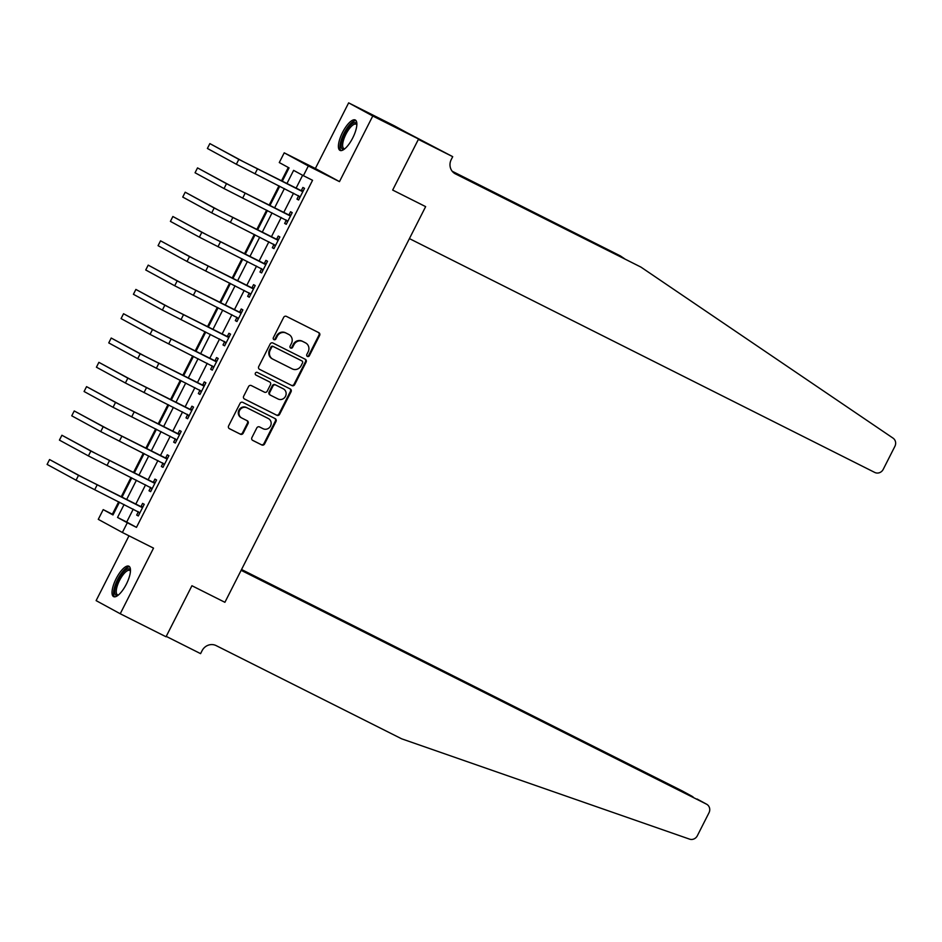 <?xml version="1.0" encoding="UTF-8"?>
<svg xmlns="http://www.w3.org/2000/svg" width="942" height="942" viewBox="0 0 942 942"><rect width="100%" height="100%" fill="white"/><g stroke="black" fill="none" stroke-linecap="round" stroke-linejoin="round"><path stroke-width="1.41" d="M307.398 356.441A1.495 1.413 118.6 0 0 309.341 355.746L319.621 335.47A2.143 2.014 118.6 0 0 318.796 332.656L286.427 316.382A2.143 2.014 118.6 0 0 283.66 317.395L273.368 337.672A1.495 1.413 118.6 0 0 273.957 339.638A1.495 1.413 118.6 0 0 275.888 338.932L277.219 336.306A6.853 6.441 118.6 0 1 286.074 333.091L288.77 334.445A6.853 6.441 118.6 0 1 291.431 343.453L290.101 346.079A1.495 1.413 118.6 0 0 290.678 348.045A1.495 1.413 118.6 0 0 292.609 347.339L293.939 344.713A6.853 6.441 118.6 0 1 302.794 341.499L305.491 342.853A6.853 6.441 118.6 0 1 308.152 351.849L306.821 354.475A1.495 1.413 118.6 0 0 307.398 356.441M307.057 356.206A1.495 1.413 118.6 0 0 308.682 355.381L318.973 335.105A2.143 2.014 118.6 0 0 318.408 332.455M273.616 339.391A1.495 1.413 118.6 0 0 275.241 338.578L276.571 335.953L277.219 336.306M290.336 347.798A1.495 1.413 118.6 0 0 291.961 346.986L293.292 344.36L293.939 344.713M126.334 584.193A17.003 5.782 -63.3 0 0 128.889 566.224A17.003 5.782 -63.3 0 0 116.16 578.659A17.003 5.782 -63.3 0 0 113.617 596.627A17.003 5.782 -63.3 0 0 126.334 584.193M352.72 137.968A17.003 5.782 -63.3 0 0 355.275 119.999A17.003 5.782 -63.3 0 0 342.547 132.422A17.003 5.782 -63.3 0 0 340.003 150.39A17.003 5.782 -63.3 0 0 352.72 137.968M251.903 437.594A2.143 2.014 118.6 0 0 252.727 440.409L261.817 444.965A2.143 2.014 118.6 0 0 264.584 443.965L276.006 421.439A2.143 2.014 118.6 0 0 275.17 418.625L242.8 402.364A2.143 2.014 118.6 0 0 240.045 403.376L228.612 425.89A2.143 2.014 118.6 0 0 229.448 428.704L240.41 434.215A2.143 2.014 118.6 0 0 243.177 433.214L248.064 423.57A2.143 2.014 118.6 0 0 247.24 420.756L241.8 418.024A5.723 5.381 118.6 0 1 239.621 410.429A5.723 5.381 118.6 0 1 246.981 407.815L268.293 418.519A5.723 5.381 118.6 0 1 270.472 426.125A5.723 5.381 118.6 0 1 263.112 428.74L259.556 426.95A2.143 2.014 118.6 0 0 256.789 427.951L251.903 437.594M133.246 509.139L126.699 522.045L136.472 527.367L127.311 522.763L122.378 532.489L98.274 519.348L103.208 509.622L112.981 514.956L119.446 502.204M697.08 799.016L706.641 804.232A6.547 6.147 118.6 0 1 709.008 812.734L697.327 835.766A6.547 6.147 118.6 0 1 689.568 839.134L401.645 738.811L216.154 645.611A10.904 10.256 118.6 0 0 202.059 650.734L200.587 653.642L166.228 636.38L191.933 585.736L166.039 636.768L120.235 613.76L153.522 548.138L122.378 532.489M418.566 139.016L372.761 116.007L348.646 102.866L394.451 125.875L418.566 139.016L392.673 190.06L425.643 206.628L224.903 602.303L191.933 585.736L224.903 602.303L241.128 570.322L706.476 804.138L241.305 569.992M348.646 102.866L315.358 168.488L339.473 181.629L372.761 116.007M339.473 181.629L308.328 165.98L303.395 175.695L293.621 170.372L286.874 183.666M136.472 527.367L312.556 180.299L303.395 175.695M291.926 385.608A2.143 2.014 118.6 0 0 294.693 384.607L306.115 362.093A2.143 2.014 118.6 0 0 305.29 359.279L272.921 343.006A2.143 2.014 118.6 0 0 270.154 344.018L258.732 366.532A2.143 2.014 118.6 0 0 259.556 369.346L291.278 385.254A2.143 2.014 118.6 0 0 294.045 384.254L305.467 361.728A2.143 2.014 118.6 0 0 304.902 359.079M291.066 391.766L279.633 414.28A2.143 2.014 118.6 0 1 276.866 415.292L244.496 399.031A2.143 2.014 118.6 0 1 243.672 396.217L248.558 386.573A2.143 2.014 118.6 0 1 251.326 385.572L264.455 392.166A2.143 2.014 118.6 0 0 267.222 391.166L270.46 384.772A2.143 2.014 118.6 0 0 269.636 381.957L255.965 375.093A1.495 1.413 118.6 0 1 255.4 373.103A1.495 1.413 118.6 0 1 257.319 372.42L290.23 388.952A2.143 2.014 118.6 0 1 291.066 391.766L290.407 391.413L278.985 413.927L279.633 414.28M128.995 535.81L96.119 600.619L120.235 613.76M302.618 175.283L296.035 188.27M293.539 193.181L283.695 212.574M281.211 217.496L271.367 236.878M268.87 241.8L259.038 261.181M256.542 266.103L246.71 285.485M244.214 290.407L234.381 309.788M231.885 314.71L222.053 334.092M219.557 339.014L209.713 358.396M207.228 363.318L197.384 382.711M194.9 387.621L185.056 407.015M182.56 411.925L172.727 431.318M170.231 436.228L160.399 455.622M157.903 460.532L148.071 479.925M145.574 484.836L135.742 504.229M298.59 195.948L296.977 199.115L298.602 199.998L304.525 188.341L302.9 187.446L301.287 190.625M286.25 220.251L284.649 223.419L286.274 224.302L292.197 212.645L290.56 211.75L288.959 214.929M273.922 244.555L272.32 247.722L273.945 248.606L279.868 236.948L278.231 236.053L276.63 239.233M261.593 268.859L259.98 272.026L261.617 272.921L267.528 261.252L265.903 260.357L264.29 263.536M249.265 293.162L247.652 296.33L249.289 297.225L255.2 285.556L253.575 284.661L251.961 287.84M236.937 317.466L235.323 320.633L236.948 321.528L242.871 309.859L241.246 308.976L239.633 312.143M224.608 341.769L222.995 344.937L224.62 345.832L230.543 334.163L228.918 333.28L227.305 336.447M212.268 366.073L210.667 369.24L212.291 370.135L218.214 358.466L216.578 357.583L214.976 360.751M199.94 390.377L198.338 393.556L199.963 394.439L205.886 382.77L204.249 381.887L202.648 385.054M187.611 414.68L185.998 417.859L187.635 418.743L193.546 407.074L191.921 406.19L190.308 409.358M175.283 438.984L173.669 442.163L175.306 443.046L181.217 431.377L179.592 430.494L177.979 433.661M162.954 463.287L161.341 466.467L162.966 467.35L168.889 455.681L167.264 454.798L165.651 457.965M150.626 487.591L149.013 490.77L150.638 491.653L156.56 479.984L154.935 479.101L153.322 482.269M138.286 511.895L136.684 515.074L138.309 515.957L144.232 504.3L142.595 503.405L140.994 506.572M288.287 167.464L281.446 180.946M278.95 185.857L269.118 205.25M266.621 210.16L256.789 229.554M254.293 234.464L244.461 253.857M241.964 258.767L232.132 278.161M229.636 283.071L219.792 302.464M217.308 307.375L207.464 326.768M204.967 331.69L195.135 351.072M192.639 355.994L182.807 375.375M180.311 380.297L170.478 399.679M167.982 404.601L158.15 423.982M155.654 428.904L145.81 448.286M143.325 453.208L133.481 472.59M130.985 477.512L121.153 496.905M118.657 501.815L112.357 514.226L113.134 514.65M112.357 514.226L103.208 509.622M282.235 181.335L289.053 167.888L279.279 162.554L284.213 152.84L308.328 165.98M315.358 168.488L284.213 152.84M124.085 504.535L117.538 517.441L127.311 522.763M284.378 188.588L274.546 207.97M272.05 212.892L262.206 232.274M259.721 237.196L249.877 256.577M247.381 261.499L237.549 280.881M235.053 285.803L225.22 305.184M222.724 310.106L212.892 329.488M210.396 334.41L200.564 353.803M198.067 358.714L188.223 378.107M185.739 383.017L175.895 402.411M173.399 407.321L163.567 426.714M161.07 431.624L151.238 451.018M148.742 455.928L138.91 475.321M136.413 480.232L126.581 499.625M121.942 497.294L131.774 477.9M134.27 472.99L144.102 453.597M146.599 448.686L156.431 429.293M158.927 424.383L168.759 404.989M171.256 400.079L181.1 380.686M183.584 375.776L193.428 356.382M195.912 351.472L205.756 332.079M208.253 327.157L218.085 307.775M220.581 302.853L230.413 283.471M232.91 278.549L242.742 259.168M245.238 254.246L255.07 234.864M257.566 229.942L267.41 210.561M269.895 205.639L279.739 186.257M126.699 522.045L117.538 517.441M296.977 199.115L298.638 199.951M284.649 223.419L286.297 224.255M272.32 247.722L273.969 248.558M259.98 272.026L261.64 272.862M247.652 296.33L249.312 297.166M235.323 320.633L236.984 321.469M222.995 344.937L224.655 345.773M210.667 369.24L212.315 370.076M198.338 393.556L199.987 394.38M185.998 417.859L187.658 418.684M173.669 442.163L175.33 442.987M161.341 466.467L163.001 467.291M149.013 490.77L150.673 491.606M136.684 515.074L138.344 515.91M305.196 342.688A6.853 6.441 118.6 0 0 304.843 342.499L305.491 342.853M293.292 344.36A6.853 6.441 118.6 0 1 302.147 341.145L304.843 342.499M288.476 334.292A6.853 6.441 118.6 0 0 288.122 334.092L288.77 334.445M276.571 335.953A6.853 6.441 118.6 0 1 285.426 332.738L288.122 334.092M259.297 369.193L291.278 385.254M302.535 362.917A1.495 1.413 118.6 0 0 301.958 360.951L273.545 346.68A1.495 1.413 118.6 0 0 271.602 347.386L270.201 350.153A6.853 6.441 118.6 0 0 272.862 359.149L292.279 368.911A6.853 6.441 118.6 0 0 301.134 365.684L302.535 362.917M301.381 360.645A1.495 1.413 118.6 0 0 301.299 360.598L272.886 346.326A1.495 1.413 118.6 0 0 270.955 347.021L271.602 347.386M272.203 358.796A6.853 6.441 118.6 0 1 269.553 349.788L270.955 347.021M244.237 398.866L276.218 414.939A2.143 2.014 118.6 0 0 278.985 413.927M269.094 381.663A2.143 2.014 118.6 0 0 268.988 381.604L255.753 374.951M278.078 399.008A5.723 5.381 118.6 0 0 285.438 396.405A5.723 5.381 118.6 0 0 283.259 388.799L275.747 385.031A2.143 2.014 118.6 0 0 272.98 386.032L269.742 392.425A2.143 2.014 118.6 0 0 270.566 395.24L278.078 399.008M282.906 388.61A5.723 5.381 118.6 0 0 282.6 388.445L283.259 388.799M270.46 395.181L269.918 394.886A2.143 2.014 118.6 0 1 269.082 392.072L272.332 385.678A2.143 2.014 118.6 0 1 275.099 384.677L282.6 388.445M290.407 391.413A2.143 2.014 118.6 0 0 289.842 388.752M267.94 418.33A5.723 5.381 118.6 0 0 267.634 418.166L268.293 418.519M241.152 417.671A5.723 5.381 118.6 0 1 238.974 410.064A5.723 5.381 118.6 0 1 246.333 407.462L267.634 418.166M229.177 428.539L239.763 433.862A2.143 2.014 118.6 0 0 242.53 432.861L247.416 423.217A2.143 2.014 118.6 0 0 246.851 420.568M252.468 440.244L261.158 444.612A2.143 2.014 118.6 0 0 263.925 443.611L275.358 421.086A2.143 2.014 118.6 0 0 274.781 418.436M302.912 191.509L243.401 161.694L209.866 143.596L238.821 159.386L302.264 191.473M209.866 143.596L207.393 148.459L236.36 164.249L300.215 196.831M300.628 190.578L303.3 190.743M299.886 197.49L298.261 195.559M418.366 139.404L392.673 190.06L425.643 206.628L409.417 238.609L874.753 472.437A6.547 6.147 118.6 0 0 883.219 469.363L894.9 446.331A6.547 6.147 118.6 0 0 893.016 438.112L640.96 267.116L455.469 173.905A10.904 10.256 -61.4 0 1 455.174 173.764A10.904 10.256 -61.4 0 1 451.23 159.587L452.713 156.666L418.366 139.404M624.522 258.709L620.413 255.918L452.407 171.503M620.413 255.918L452.195 171.244M640.96 267.116L454.079 173.069M452.713 156.666L405.908 132.127M241.376 569.828L682.361 790.997A6.547 6.147 -61.4 0 1 682.703 791.186M241.552 569.498L682.361 790.997M693.241 797.085L692.029 796.461M290.583 215.812L231.073 185.998L197.526 167.9L226.492 183.69L289.924 215.777M197.526 167.9L195.065 172.763L224.031 188.553L287.887 221.135M288.299 214.882L290.972 215.047M287.546 221.794L285.932 219.863M278.255 240.116L218.744 210.302L185.197 192.203L214.164 207.994L277.596 240.08M185.197 192.203L182.736 197.066L211.703 212.857L275.559 245.438M275.971 239.186L278.644 239.35M275.217 246.097L273.604 244.166M265.927 264.419L206.416 234.605L172.869 216.507L201.835 232.297L265.267 264.384M172.869 216.507L170.408 221.37L199.374 237.16L263.218 269.742M263.642 263.489L266.315 263.654M262.889 270.401L261.275 268.47M253.598 288.723L194.087 258.909L160.54 240.822L189.507 256.601L252.939 288.688M160.54 240.822L158.068 245.674L187.034 261.464L250.89 294.045M251.314 287.793L253.987 287.958M250.56 294.705L248.947 292.774M344.466 149.048A14.719 5.004 116.7 0 1 341.428 142.631A14.719 5.004 116.7 0 1 348.622 127.3A14.719 5.004 116.7 0 1 356.853 124.391M356.83 124.862A13.624 4.639 -63.3 0 0 356.135 124.214A13.624 4.639 -63.3 0 0 349.576 128.395A13.624 4.639 -63.3 0 0 343.383 140.617A13.624 4.639 -63.3 0 0 343.901 148.565A13.624 4.639 -63.3 0 0 344.831 148.742M356.017 120.635A16.897 5.746 -63.3 0 0 348.552 126.016A16.897 5.746 -63.3 0 0 340.957 150.614M118.08 595.273A14.719 5.004 116.7 0 1 115.572 586.654A14.719 5.004 116.7 0 1 123.602 571.912A14.719 5.004 116.7 0 1 130.467 570.616M130.443 571.099A13.624 4.639 -63.3 0 0 129.749 570.452A13.624 4.639 -63.3 0 0 117.02 586.772A13.624 4.639 -63.3 0 0 117.514 594.802A13.624 4.639 -63.3 0 0 118.445 594.967M129.631 566.86A16.897 5.746 -63.3 0 0 114.524 587.313A16.897 5.746 -63.3 0 0 114.571 596.839M241.258 313.027L181.759 283.212L148.212 265.126L177.178 280.904L240.61 312.991M148.212 265.126L145.739 269.977L174.706 285.767L238.561 318.349M238.974 312.108L241.647 312.261M238.232 319.008L236.619 317.089M228.93 337.33L169.419 307.516L135.883 289.43L164.85 305.208L228.282 337.295M135.883 289.43L133.411 294.293L162.377 310.071L226.233 342.652M226.645 336.412L229.318 336.565M225.903 343.312L224.278 341.393M216.601 361.634L157.09 331.82L123.543 313.733L152.51 329.523L215.942 361.598M123.543 313.733L121.082 318.596L150.049 334.375L213.905 366.956M214.317 360.715L216.99 360.868M213.575 367.615L211.95 365.696M204.273 385.949L144.762 356.123L111.215 338.037L140.181 353.827L203.613 385.902M111.215 338.037L108.754 342.9L137.72 358.678L201.576 391.271M201.988 385.019L204.661 385.172M201.235 391.919L199.622 390M191.944 410.253L132.433 380.427L98.886 362.34L127.853 378.131L191.285 410.206M98.886 362.34L96.425 367.203L125.392 382.994L189.236 415.575M189.66 409.323L192.333 409.487M188.906 416.223L187.293 414.303M179.616 434.556L120.105 404.73L86.558 386.644L115.525 402.434L178.956 434.509M86.558 386.644L84.085 391.507L113.052 407.297L176.908 439.879M177.332 433.626L180.004 433.791M176.578 440.526L174.965 438.607M167.276 458.86L107.777 429.034L74.23 410.947L103.196 426.738L166.628 458.813M74.23 410.947L71.757 415.811L100.723 431.601L164.579 464.182M164.991 457.93L167.664 458.095M164.249 464.83L162.636 462.911M154.947 483.164L95.448 453.337L61.901 435.251L90.868 451.041L154.3 483.116M61.901 435.251L59.428 440.114L88.395 455.904L152.251 488.486M152.663 482.233L155.336 482.398M151.921 489.133L150.296 487.214M142.619 507.467L83.108 477.641L49.561 459.555L78.527 475.345L141.959 507.432M49.561 459.555L47.1 464.418L76.066 480.208L139.922 512.789M140.334 506.537L143.007 506.702M139.593 513.449L137.968 511.518M308.682 355.381L309.341 355.746M275.241 338.578L275.888 338.932M291.961 346.986L292.609 347.339M302.147 341.145L302.794 341.499M285.426 332.738L286.074 333.091M318.973 335.105L319.621 335.47M305.467 361.728L306.115 362.093M294.045 384.254L294.693 384.607M272.886 346.326L273.545 346.68M269.553 349.788L270.201 350.153M276.218 414.939L276.866 415.292M268.988 381.604L269.636 381.957M275.099 384.677L275.747 385.031M272.332 385.678L272.98 386.032M269.082 392.072L269.742 392.425M246.333 407.462L246.981 407.815M247.416 423.217L248.064 423.57M242.53 432.861L243.177 433.214M239.763 433.862L240.41 434.215M275.358 421.086L276.006 421.439M263.925 443.611L264.584 443.965M261.158 444.612L261.817 444.965M257.449 168.959L254.988 173.811M238.821 159.386L236.36 164.249M245.12 193.263L242.659 198.126M226.492 183.69L224.031 188.553M232.792 217.567L230.331 222.43M214.164 207.994L211.703 212.857M220.463 241.87L218.002 246.733M201.835 232.297L199.374 237.16M208.135 266.174L205.662 271.037M189.507 256.601L187.034 261.464M195.806 290.477L193.334 295.341M177.178 280.904L174.706 285.767M183.466 314.781L181.005 319.644M164.85 305.208L162.377 310.071M171.138 339.085L168.677 343.948M152.51 329.523L150.049 334.375M158.809 363.388L156.348 368.251M140.181 353.827L137.72 358.678M146.481 387.692L144.02 392.555M127.853 378.131L125.392 382.994M134.153 411.995L131.68 416.859M115.525 402.434L113.052 407.297M121.824 436.299L119.351 441.162M103.196 426.738L100.723 431.601M109.496 460.603L107.023 465.466M90.868 451.041L88.395 455.904M97.156 484.918L94.695 489.769M78.527 475.345L76.066 480.208M305.02 342.594L305.679 342.947M288.299 334.186L288.947 334.54M272.026 358.702L272.674 359.055M269.035 381.628L269.695 381.981M282.753 388.528L283.401 388.881M269.859 394.851L270.507 395.204M267.787 418.248L268.435 418.601M240.999 417.589L241.647 417.954M682.538 791.092L692.276 796.402"/></g></svg>

